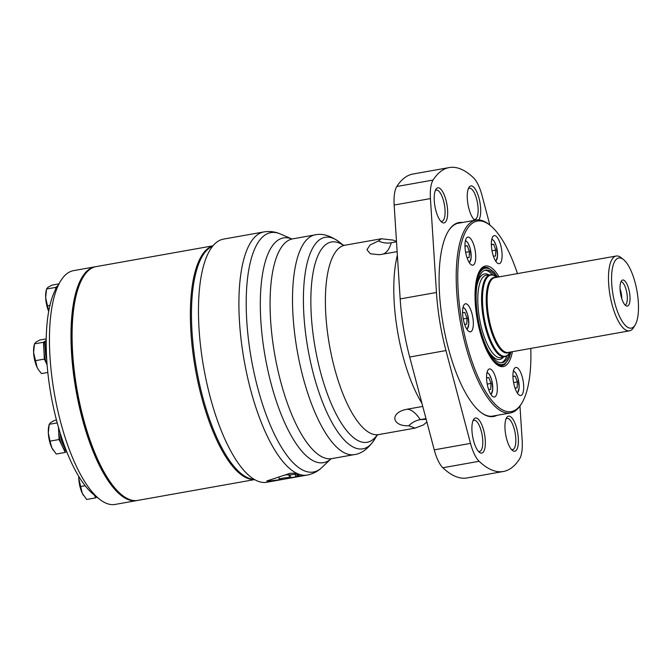 <?xml version="1.0" encoding="UTF-8"?>
<svg xmlns="http://www.w3.org/2000/svg" width="672" height="672" viewBox="0 0 672 672"><rect width="100%" height="100%" fill="white"/><g stroke="black" fill="none" stroke-linecap="round" stroke-linejoin="round"><path stroke-width="1.01" d="M278.846 477.288L279.518 479.388C276.763 479.06 287.297 477.187 289.43 477.624A123.48 42 79.9 0 0 290.699 477.7L302.954 475.658M294.252 477.364L266.784 482.252A123.48 42 -100.1 0 1 265.079 482.454A123.48 42 -100.1 0 1 203.356 365.568A123.48 42 -100.1 0 1 223.49 239.123L263.936 231.916A123.48 42 -100.1 0 0 243.793 358.369A123.48 42 -100.1 0 0 305.516 475.255A123.48 42 -100.1 0 0 307.222 475.054L294.252 477.364M302.828 475.734L295.638 476.23L298.88 475.07A123.48 42 -100.1 0 1 294.092 473.172L290.102 473.323L267.347 480.791C266.347 481.144 266.683 481.261 268.355 481.135L281.954 479.447A123.48 42 -100.1 0 1 279.518 479.388M267.347 480.791L266.75 481.085M298.427 474.944L298.511 475.457L298.88 475.07M425.981 418.614L420.286 419.63A23.747 22.31 -93.2 0 0 408.71 425.754C392.104 426.535 389.113 412.667 406.904 409.256A59.363 20.194 -100.1 0 1 420.286 419.63L426.157 419.294M422.755 406.434L406.904 409.256M397.144 251.639L379.327 254.73L370.348 253.756L366.929 249.724L370.121 244.952L378.445 240.954L381.335 238.753L393.254 240.114A23.747 22.31 86.8 0 0 396.48 241.357M396.514 241.811L391.322 242.735A23.747 22.31 86.8 0 1 388.828 243.029A23.747 22.31 86.8 0 1 378.445 240.954M408.71 425.754L415.052 428.114L423.52 424.914A23.747 22.31 -93.2 0 1 426.905 422.117M426.258 422.562L427.014 422.512M472.962 420.832A15.851 5.393 -100.1 0 1 474.029 420.277A15.851 5.393 -100.1 0 1 474.247 420.252A15.851 5.393 -100.1 0 1 482.168 435.254A15.851 5.393 -100.1 0 1 479.581 451.492A15.851 5.393 -100.1 0 1 479.363 451.517A15.851 5.393 -100.1 0 1 478.397 451.332M475.751 417.984A17.825 6.065 -100.1 0 1 485.108 438.094A17.825 6.065 -100.1 0 1 479.38 452.298A17.825 6.065 -100.1 0 1 472.66 436.624A17.825 6.065 -100.1 0 1 473.558 419.58A17.825 6.065 -100.1 0 1 475.751 417.984M435.271 190.646A15.851 5.393 -100.1 0 1 436.33 190.092A15.851 5.393 -100.1 0 1 436.548 190.067A15.851 5.393 -100.1 0 1 444.469 205.069A15.851 5.393 -100.1 0 1 441.89 221.298A15.851 5.393 -100.1 0 1 441.672 221.323A15.851 5.393 -100.1 0 1 440.698 221.147M438.06 187.799A17.825 6.065 -100.1 0 1 447.418 207.908A17.825 6.065 -100.1 0 1 441.689 222.113A17.825 6.065 -100.1 0 1 434.969 206.43A17.825 6.065 -100.1 0 1 435.868 189.395A17.825 6.065 -100.1 0 1 438.06 187.799M506.008 418.958A15.851 5.393 -100.1 0 1 507.074 418.404A15.851 5.393 -100.1 0 1 507.293 418.379A15.851 5.393 -100.1 0 1 515.214 433.381A15.851 5.393 -100.1 0 1 512.627 449.61A15.851 5.393 -100.1 0 1 512.408 449.635A15.851 5.393 -100.1 0 1 511.434 449.459M508.796 416.111A17.825 6.065 -100.1 0 1 518.154 436.22A17.825 6.065 -100.1 0 1 512.425 450.425A17.825 6.065 -100.1 0 1 505.705 434.742A17.825 6.065 -100.1 0 1 506.604 417.707A17.825 6.065 -100.1 0 1 508.796 416.111M468.308 188.773A15.851 5.393 -100.1 0 1 469.375 188.219A15.851 5.393 -100.1 0 1 469.594 188.185A15.851 5.393 -100.1 0 1 477.515 203.196A15.851 5.393 -100.1 0 1 474.936 219.425A15.851 5.393 -100.1 0 1 474.718 219.45A15.851 5.393 -100.1 0 1 473.743 219.274M474.81 220.298A17.825 6.065 -100.1 0 1 474.734 220.24A17.825 6.065 -100.1 0 1 468.014 204.557A17.825 6.065 -100.1 0 1 468.905 187.522A17.825 6.065 -100.1 0 1 471.097 185.917A17.825 6.065 -100.1 0 1 479.489 200.138A17.825 6.065 -100.1 0 1 478.75 219.92M494.155 415.842A98.011 33.34 -100.1 0 1 493.021 416.102A98.011 33.34 -100.1 0 1 491.669 416.262A98.011 33.34 -100.1 0 1 480.228 411.877M448.115 231.496A98.011 33.34 -100.1 0 1 458.657 223.112A98.011 33.34 -100.1 0 1 459.816 222.97M496.978 415.338A98.515 33.508 -100.1 0 1 480.472 412.07A98.515 33.508 -100.1 0 1 443.318 325.399A98.515 33.508 -100.1 0 1 448.274 231.235A98.515 33.508 -100.1 0 1 460.396 222.382A98.515 33.508 -100.1 0 1 462.638 222.466M519.968 406.048L522.178 440.462A28.493 9.694 -100.1 0 1 519.523 458.993A154.35 52.5 -100.1 0 1 503.362 471.484L467.09 477.943A154.35 52.5 -100.1 0 1 442.865 467.746A28.493 9.694 -100.1 0 1 434.246 449.854L409.685 357.025A106.856 36.347 -100.1 0 1 400.168 298.931L394.162 205.052A28.493 9.694 -100.1 0 1 396.808 186.514A154.35 52.5 -100.1 0 1 412.969 174.023L449.249 167.563A154.35 52.5 -100.1 0 1 473.474 177.769A28.493 9.694 -100.1 0 1 482.084 195.661L489.888 225.128M503.362 471.484A154.35 52.5 -100.1 0 1 479.136 461.286A28.493 9.694 -100.1 0 1 470.518 443.394L445.956 350.566A106.856 36.347 -100.1 0 1 436.447 292.471L430.433 198.593A28.493 9.694 -100.1 0 1 433.087 180.054A154.35 52.5 -100.1 0 1 449.249 167.563M285.844 474.886L288.977 474.81A120.632 41.034 79.9 0 0 290.245 474.894L295.319 474.247M330.884 458.917L321.913 467.477A121.582 41.353 -100.1 0 1 321.485 467.88A121.582 41.353 -100.1 0 1 251.446 359.562A121.582 41.353 -100.1 0 1 279.787 233.73A121.582 41.353 -100.1 0 1 280.342 233.957L291.707 238.896M330.834 458.942A114.148 38.825 -100.1 0 1 265.238 357.109A114.148 38.825 -100.1 0 1 291.656 238.888M295.638 476.23L295.235 473.743M629.555 292.79A13.247 4.502 -100.1 0 1 626.371 305.962A13.247 4.502 -100.1 0 1 620.592 293.832A13.247 4.502 -100.1 0 1 621.835 280.459A13.247 4.502 -100.1 0 1 629.555 292.79M620.978 281.728A11.869 4.04 -100.1 0 1 626.892 293.202A11.869 4.04 -100.1 0 1 625.128 305.071M630.781 328.171A35.616 12.113 -100.1 0 1 612.083 287.969A35.616 12.113 -100.1 0 1 623.524 259.585A35.616 12.113 -100.1 0 1 636.955 290.917A35.616 12.113 -100.1 0 1 635.166 324.971A35.616 12.113 -100.1 0 1 630.781 328.171M635.166 324.971L633.646 327.491A37.993 12.919 -100.1 0 1 629.496 330.842A37.993 12.919 -100.1 0 1 628.967 330.901A37.993 12.919 -100.1 0 1 609.974 294.941A37.993 12.919 -100.1 0 1 616.174 256.032A37.993 12.919 -100.1 0 1 621.222 257.746L623.524 259.585M620.046 288.792A11.869 4.04 -100.1 0 1 621.818 298.754M530.796 348.415A96.768 32.911 -100.1 0 1 521.867 403.049A96.768 32.911 -100.1 0 1 509.956 411.743A96.768 32.911 -100.1 0 1 459.152 302.526A96.768 32.911 -100.1 0 1 490.241 225.414A96.768 32.911 -100.1 0 1 517.474 273.605M499.027 263.71A14.246 4.847 -100.1 0 1 491.904 250.219A14.246 4.847 -100.1 0 1 494.231 235.628A14.246 4.847 -100.1 0 1 501.497 248.808A14.246 4.847 -100.1 0 1 499.22 263.684A14.246 4.847 -100.1 0 1 499.027 263.71M472.651 265.205A14.246 4.847 -100.1 0 1 465.528 251.723A14.246 4.847 -100.1 0 1 467.855 237.132A14.246 4.847 -100.1 0 1 475.121 250.303A14.246 4.847 -100.1 0 1 472.853 265.18A14.246 4.847 -100.1 0 1 472.651 265.205M470.257 331.859A14.246 4.847 -100.1 0 1 463.134 318.377A14.246 4.847 -100.1 0 1 465.461 303.786A14.246 4.847 -100.1 0 1 472.727 316.966A14.246 4.847 -100.1 0 1 470.459 331.842A14.246 4.847 -100.1 0 1 470.257 331.859M494.239 397.026A14.246 4.847 -100.1 0 1 487.116 383.536A14.246 4.847 -100.1 0 1 489.443 368.945A14.246 4.847 -100.1 0 1 496.709 382.124A14.246 4.847 -100.1 0 1 494.432 397.001A14.246 4.847 -100.1 0 1 494.239 397.026M520.615 395.531A14.246 4.847 -100.1 0 1 513.492 382.04A14.246 4.847 -100.1 0 1 515.81 367.45A14.246 4.847 -100.1 0 1 523.085 380.629A14.246 4.847 -100.1 0 1 520.808 395.506A14.246 4.847 -100.1 0 1 520.615 395.531M512.929 376.27L515.222 376.144L517.356 381.931L517.146 387.853L514.97 387.979M486.553 377.773L488.855 377.639L490.98 383.426L490.77 389.348L488.603 389.474M502.589 357.059A41.866 14.238 -100.1 0 1 500.363 357.731A41.866 14.238 -100.1 0 1 492.652 353.027A41.866 14.238 -100.1 0 1 480.077 282.442A41.866 14.238 -100.1 0 1 486.847 275.159A41.866 14.238 -100.1 0 1 488.023 275.234M503.672 356.866A43.453 14.784 -100.1 0 1 499.153 359.562A43.453 14.784 -100.1 0 1 488.561 351.053M476.918 285.709A43.453 14.784 -100.1 0 1 489.107 275.041M484.781 270.337A47.015 15.994 -100.1 0 1 492.685 275.008M507.041 355.656A47.015 15.994 -100.1 0 1 501.245 362.771M509.636 352.825A47.015 15.994 -100.1 0 1 502.135 362.687A47.015 15.994 -100.1 0 1 501.488 362.762A47.015 15.994 -100.1 0 1 477.985 318.251A47.015 15.994 -100.1 0 1 485.646 270.102A47.015 15.994 -100.1 0 1 496.096 276.772M491.341 244.457L493.643 244.322L495.768 250.11L495.558 256.032L493.391 256.158M491.35 244.734L493.643 244.322M492.005 250.782L495.768 250.11M464.974 245.952L467.267 245.826L469.4 251.614L469.182 257.527L467.015 257.653M464.974 246.229L467.267 245.826M465.629 252.277L469.4 251.614M462.58 312.606L464.873 312.48L467.006 318.268L466.788 324.19L464.621 324.307M462.58 312.883L464.873 312.48M463.235 318.94L467.006 318.268M486.562 378.05L488.855 377.639M487.217 384.098L490.98 383.426M512.938 376.555L515.222 376.144M513.593 382.603L517.356 381.931M521.867 403.049L521.102 404.309A97.952 33.314 -100.1 0 1 510.401 412.952A97.952 33.314 -100.1 0 1 509.048 413.104A97.952 33.314 -100.1 0 1 460.085 320.384A97.952 33.314 -100.1 0 1 476.062 220.072A97.952 33.314 -100.1 0 1 489.09 224.49L490.241 225.414M254.159 479.346A118.734 40.387 -100.1 0 1 196.585 369.331A118.734 40.387 -100.1 0 1 212.646 246.204M254.587 479.606L137.777 500.405A118.734 40.387 -100.1 0 1 136.139 500.598A118.734 40.387 -100.1 0 1 121.985 495.046A118.734 40.387 -100.1 0 1 77.204 390.592A118.734 40.387 -100.1 0 1 83.177 277.091A118.734 40.387 -100.1 0 1 96.146 266.616L212.965 245.818M121.985 495.046L120.842 494.13A117.541 39.984 -100.1 0 1 76.507 390.718A117.541 39.984 -100.1 0 1 82.421 278.351L83.177 277.091M254.47 479.531A118.734 40.387 -100.1 0 1 254.419 479.531A118.734 40.387 -100.1 0 1 195.468 369.457A118.734 40.387 -100.1 0 1 212.873 245.927M64.924 447.031A14.129 4.805 -100.1 0 1 60.892 435.364M94.374 495.104L95.701 497.86L96.81 497.053M50.014 441.143L59.069 439.53L65.268 452.416L56.213 454.028L51.836 447.812L50.014 441.143L48.325 432.97L49.199 424.309L50.602 422.612L54.566 420.428L56.482 420.092M53.054 449.98A15.439 5.25 -100.1 0 1 52.987 449.879A15.439 5.25 -100.1 0 1 51.836 447.812A15.439 5.25 -100.1 0 1 48.325 432.97A15.439 5.25 -100.1 0 1 48.77 426.191L49.199 424.309L57.229 422.906M58.472 427.384L59.069 439.53M65.268 452.416L66.612 451.441M48.695 311.396L45.671 297.662L46.536 289.036L47.947 287.314L51.912 285.13L58.859 283.895M95.701 497.86L86.646 499.472L82.27 493.256L78.758 478.414A15.439 5.25 -100.1 0 1 78.716 476.33M83.488 495.432A15.439 5.25 -100.1 0 1 83.42 495.331A15.439 5.25 -100.1 0 1 82.27 493.256A15.439 5.25 -100.1 0 1 78.758 478.414L78.733 476.364M137.222 500.489A118.734 40.387 -100.1 0 1 136.676 500.598L115.13 504.437A118.734 40.387 -100.1 0 1 99.347 499.078L93.593 494.483A112.795 38.363 -100.1 0 1 72.181 464.184A112.795 38.363 -100.1 0 1 56.725 287.423L60.539 281.123A118.734 40.387 -100.1 0 1 73.508 270.648L95.054 266.809A118.734 40.387 -100.1 0 1 95.6 266.725M47.359 305.836L49.938 305.374M48.686 311.413A15.439 5.25 -100.1 0 1 45.671 297.662A15.439 5.25 -100.1 0 1 46.116 290.884L46.544 289.002L55.591 287.423L55.684 289.262M47.813 372.456L41.488 373.582L38.413 369.676L37.111 367.366L33.6 352.523L34.465 343.896L35.876 342.174L39.841 339.99L46.225 338.856M57.616 285.953L55.591 287.423M35.288 360.696L44.344 359.083L47.099 364.812M38.329 369.541A15.439 5.25 -100.1 0 1 38.262 369.432A15.439 5.25 -100.1 0 1 37.111 367.366A15.439 5.25 -100.1 0 1 33.6 352.523A15.439 5.25 -100.1 0 1 34.045 345.744L34.474 343.862L43.52 342.283L44.344 359.083M47.099 364.77A15.439 5.25 -100.1 0 1 43.932 350.683A15.439 5.25 -100.1 0 1 46.208 340.334L43.52 342.283M80.447 486.587L85.168 485.747M66.36 450.778A15.439 5.25 -100.1 0 1 62.168 445.973A15.439 5.25 -100.1 0 1 58.657 431.13A15.439 5.25 -100.1 0 1 58.649 427.98M46.729 359.696A15.439 5.25 -100.1 0 1 46.192 342.04M46.586 357.185A14.129 4.805 -100.1 0 1 46.192 344.425M65.772 449.274A15.439 5.25 -100.1 0 1 60.127 432.936M136.676 500.598A118.734 40.387 -100.1 0 1 76.104 390.785A118.734 40.387 -100.1 0 1 95.054 266.809M99.347 499.078A118.734 40.387 -100.1 0 1 76.801 467.183A118.734 40.387 -100.1 0 1 60.539 281.123M391.322 242.735A59.363 20.194 -100.1 0 1 382.628 254.226M421.924 403.276A96.172 32.71 -100.1 0 1 397.37 255.259M415.052 428.114L378.605 434.608A96.172 32.71 -100.1 0 1 378.588 434.608A96.172 32.71 -100.1 0 1 329.54 345.66A96.172 32.71 -100.1 0 1 344.87 245.246A96.172 32.71 -100.1 0 1 344.879 245.238L381.335 238.753M377.068 435.12A101.732 34.6 -100.1 0 1 315.235 348.205A101.732 34.6 -100.1 0 1 343.266 245.288M377.194 435.061L374.59 439.37A107.428 36.54 -100.1 0 1 374.59 439.37A107.428 36.54 -100.1 0 1 308.045 349.482A107.428 36.54 -100.1 0 1 339.478 242.155A107.428 36.54 -100.1 0 1 339.494 242.172C330.523 235.628 322.4 233.184 315.151 234.856A111.611 37.96 -100.1 0 0 315.134 234.864A111.611 37.96 -100.1 0 0 297.326 351.397A111.611 37.96 -100.1 0 0 354.262 454.616A111.611 37.96 -100.1 0 1 354.262 454.616L331.817 458.615A111.611 37.96 -100.1 0 1 274.882 355.387A111.611 37.96 -100.1 0 1 292.681 238.862A111.611 37.96 -100.1 0 1 292.69 238.854L315.134 234.864M396.808 186.514L433.087 180.054M394.162 205.052L430.433 198.593M400.168 298.931L436.447 292.471M409.685 357.025L445.956 350.566M434.246 449.854L470.518 443.394M442.865 467.746L479.136 461.286M268.355 481.135L268.254 480.539M290.699 477.7L290.245 474.894M289.43 477.624L288.977 474.81M629.496 330.842L508.15 352.447A37.993 12.919 -100.1 0 1 507.629 352.506A37.993 12.919 -100.1 0 1 488.636 316.546A37.993 12.919 -100.1 0 1 494.836 277.637L616.174 256.032M509.099 352.279A38.338 13.045 -100.1 0 1 506.906 352.993A38.338 13.045 -100.1 0 1 487.334 314.143A38.338 13.045 -100.1 0 1 495.776 277.469M510.082 352.103L509.788 352.59A41.21 14.02 -100.1 0 1 504.714 356.286A41.21 14.02 -100.1 0 1 483.076 309.784A41.21 14.02 -100.1 0 1 496.314 276.94L496.759 277.292M509.788 352.59C507.889 355.295 506.15 356.664 504.571 356.706A41.555 14.137 -100.1 0 1 503.992 356.773A41.555 14.137 -100.1 0 1 483.218 317.436A41.555 14.137 -100.1 0 1 489.997 274.882C491.492 274.369 493.601 275.058 496.314 276.94M512.408 351.691A51.055 17.363 -100.1 0 1 502.572 366.66A51.055 17.363 -100.1 0 1 475.121 300.208A51.055 17.363 -100.1 0 1 499.094 276.881M505.117 364.039A49.871 16.96 -100.1 0 1 501.976 365.61L501.413 365.669C493.828 364.846 486.83 353.926 480.396 332.934C473.5 309.313 473.5 280.098 479.934 271.018C482.034 268.38 483.554 267.179 484.487 267.414A49.871 16.96 -100.1 0 1 487.981 267.8M501.976 365.61A49.871 16.96 -100.1 0 1 501.287 365.686M513.332 371.288A10.92 3.713 -100.1 0 1 518.675 381.41A10.92 3.713 -100.1 0 1 517.154 392.759M486.956 372.784A10.92 3.713 -100.1 0 1 492.299 382.906A10.92 3.713 -100.1 0 1 490.778 394.254M510.871 351.96A48.913 16.64 -100.1 0 1 501.791 364.636A48.913 16.64 -100.1 0 1 475.541 302.106A48.913 16.64 -100.1 0 1 497.549 277.15M462.974 307.625A10.92 3.713 -100.1 0 1 468.317 317.747A10.92 3.713 -100.1 0 1 466.796 329.095M465.368 240.971A10.92 3.713 -100.1 0 1 470.711 251.093A10.92 3.713 -100.1 0 1 469.19 262.433M491.744 239.476A10.92 3.713 -100.1 0 1 497.087 249.598A10.92 3.713 -100.1 0 1 495.566 260.938M343.409 245.305L339.478 242.155M321.485 467.88C317.47 471.584 312.715 473.978 307.222 475.054M279.787 233.73C274.747 231.638 269.464 231.034 263.936 231.916M374.606 439.345C368.441 448.594 361.662 453.684 354.278 454.616M378.588 434.608L376.732 435.338M344.87 245.246L342.88 245.204M330.784 458.976L331.817 458.615M291.589 238.879L292.681 238.862M427.031 422.57L426.191 422.612M513.458 370.717L515.752 372.943L518.011 378.277L519.187 387.769L517.474 393.246M484.394 267.439L488.124 267.859L493.895 272.093L497.683 277.124M511.006 351.943L509.208 357.932L505.226 363.947L501.875 365.627M487.091 372.221L489.376 374.438L491.635 379.772L492.811 389.264L491.098 394.741M463.109 307.054L465.394 309.28L467.653 314.614L468.829 324.106L467.116 329.582M465.503 240.4L467.788 242.626L470.047 247.96L471.223 257.452L469.51 262.928M491.879 238.904L494.164 241.13L496.423 246.464L497.599 255.956L495.886 261.425M491.87 416.245L510.401 412.952M457.531 223.373L476.062 220.072"/></g></svg>
